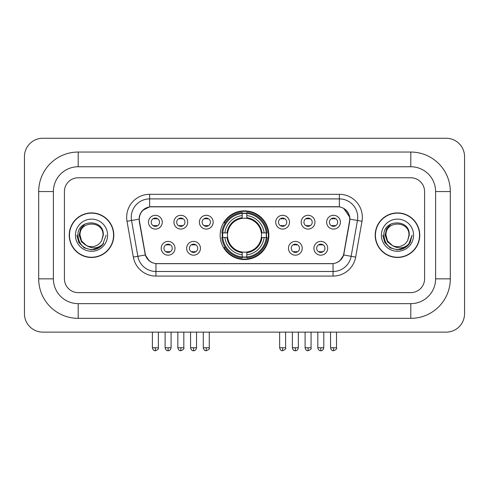 <?xml version="1.0" encoding="UTF-8"?>
<svg xmlns="http://www.w3.org/2000/svg" width="489" height="489" viewBox="0 0 489 489"><rect width="100%" height="100%" fill="white"/><g stroke="black" fill="none" stroke-linecap="round" stroke-linejoin="round"><path stroke-width="0.73" d="M220.154 235.197A24.346 24.346 0 0 0 244.5 259.543A24.346 24.346 0 0 0 268.846 235.197A24.346 24.346 0 0 0 244.5 210.851A24.346 24.346 0 0 0 220.154 235.197M200.441 248.29A6.889 6.889 0 0 1 193.552 255.179A6.889 6.889 0 0 1 186.664 248.29A6.889 6.889 0 0 1 193.552 241.401A6.889 6.889 0 0 1 200.441 248.29M189.42 248.29A4.132 4.132 0 0 0 193.552 252.422A4.132 4.132 0 0 0 197.69 248.29A4.132 4.132 0 0 0 193.552 244.158A4.132 4.132 0 0 0 189.42 248.29M302.245 248.29A6.889 6.889 0 0 1 295.356 255.179A6.889 6.889 0 0 1 288.461 248.29A6.889 6.889 0 0 1 295.356 241.401A6.889 6.889 0 0 1 302.245 248.29M291.218 248.29A4.132 4.132 0 0 0 295.356 252.422A4.132 4.132 0 0 0 299.488 248.29A4.132 4.132 0 0 0 295.356 244.158A4.132 4.132 0 0 0 291.218 248.29M327.697 248.29A6.889 6.889 0 0 1 320.808 255.179A6.889 6.889 0 0 1 313.914 248.29A6.889 6.889 0 0 1 320.808 241.401A6.889 6.889 0 0 1 327.697 248.29M316.67 248.29A4.132 4.132 0 0 0 320.808 252.422A4.132 4.132 0 0 0 324.94 248.29A4.132 4.132 0 0 0 320.808 244.158A4.132 4.132 0 0 0 316.67 248.29M174.995 248.29A6.889 6.889 0 0 1 168.1 255.179A6.889 6.889 0 0 1 161.211 248.29A6.889 6.889 0 0 1 168.1 241.401A6.889 6.889 0 0 1 174.995 248.29M163.968 248.29A4.132 4.132 0 0 0 168.1 252.422A4.132 4.132 0 0 0 172.238 248.29A4.132 4.132 0 0 0 168.1 244.158A4.132 4.132 0 0 0 163.968 248.29M187.721 222.195A6.889 6.889 0 0 1 180.826 229.084A6.889 6.889 0 0 1 173.937 222.195A6.889 6.889 0 0 1 180.826 215.307A6.889 6.889 0 0 1 187.721 222.195M176.694 222.195A4.132 4.132 0 0 0 180.826 226.334A4.132 4.132 0 0 0 184.964 222.195A4.132 4.132 0 0 0 180.826 218.063A4.132 4.132 0 0 0 176.694 222.195M213.167 222.195A6.889 6.889 0 0 1 206.279 229.084A6.889 6.889 0 0 1 199.39 222.195A6.889 6.889 0 0 1 206.279 215.307A6.889 6.889 0 0 1 213.167 222.195M202.146 222.195A4.132 4.132 0 0 0 206.279 226.334A4.132 4.132 0 0 0 210.411 222.195A4.132 4.132 0 0 0 206.279 218.063A4.132 4.132 0 0 0 202.146 222.195M289.519 222.195A6.889 6.889 0 0 1 282.63 229.084A6.889 6.889 0 0 1 275.741 222.195A6.889 6.889 0 0 1 282.63 215.307A6.889 6.889 0 0 1 289.519 222.195M278.498 222.195A4.132 4.132 0 0 0 282.63 226.334A4.132 4.132 0 0 0 286.762 222.195A4.132 4.132 0 0 0 282.63 218.063A4.132 4.132 0 0 0 278.498 222.195M314.971 222.195A6.889 6.889 0 0 1 308.082 229.084A6.889 6.889 0 0 1 301.187 222.195A6.889 6.889 0 0 1 308.082 215.307A6.889 6.889 0 0 1 314.971 222.195M303.944 222.195A4.132 4.132 0 0 0 308.082 226.334A4.132 4.132 0 0 0 312.214 222.195A4.132 4.132 0 0 0 308.082 218.063A4.132 4.132 0 0 0 303.944 222.195M340.423 222.195A6.889 6.889 0 0 1 333.529 229.084A6.889 6.889 0 0 1 326.64 222.195A6.889 6.889 0 0 1 333.529 215.307A6.889 6.889 0 0 1 340.423 222.195M329.397 222.195A4.132 4.132 0 0 0 333.529 226.334A4.132 4.132 0 0 0 337.667 222.195A4.132 4.132 0 0 0 333.529 218.063A4.132 4.132 0 0 0 329.397 222.195M162.269 222.195A6.889 6.889 0 0 1 155.38 229.084A6.889 6.889 0 0 1 148.485 222.195A6.889 6.889 0 0 1 155.38 215.307A6.889 6.889 0 0 1 162.269 222.195M151.242 222.195A4.132 4.132 0 0 0 155.38 226.334A4.132 4.132 0 0 0 159.512 222.195A4.132 4.132 0 0 0 155.38 218.063A4.132 4.132 0 0 0 151.242 222.195M139.487 221.272A12.402 12.402 0 0 1 151.7 206.713L337.3 206.713A12.402 12.402 0 0 1 349.513 221.272L343.84 253.43A12.402 12.402 0 0 1 331.628 263.681L157.372 263.681A12.402 12.402 0 0 1 145.16 253.43L139.487 221.272M222.336 237.495A22.28 22.28 0 0 1 222.336 232.898M69.242 235.197A22.28 22.28 0 0 0 91.522 257.477A22.28 22.28 0 0 0 113.803 235.197A22.28 22.28 0 0 0 91.522 212.917A22.28 22.28 0 0 0 69.242 235.197M375.197 235.197A22.28 22.28 0 0 0 397.478 257.477A22.28 22.28 0 0 0 419.758 235.197A22.28 22.28 0 0 0 397.478 212.917A22.28 22.28 0 0 0 375.197 235.197M139.206 217.281C140.398 211.535 143.87 208.057 149.634 206.853L339.366 206.853C345.118 208.051 348.596 211.529 349.794 217.281L349.745 221.272L343.694 254.989C341.878 259.989 338.327 262.862 333.046 263.62L155.954 263.62C150.685 262.874 147.134 259.995 145.306 254.989L139.255 221.272L139.206 217.281M142.733 210.319L149.634 206.853L149.634 198.907L339.366 198.907A18.374 18.374 0 0 1 357.459 220.472L351.145 256.303A18.374 18.374 0 0 1 333.046 271.487L155.954 271.487A18.374 18.374 0 0 1 137.855 256.303L131.541 220.472A18.374 18.374 0 0 1 149.634 198.907L149.634 194.31L339.366 194.31L339.366 206.853M139.072 219.145L131.541 220.472A18.374 18.374 0 0 1 131.26 217.281M343.73 208.381L349.794 217.281L349.928 219.145L361.988 221.272L355.668 257.104A22.971 22.971 0 0 1 333.046 276.083L155.954 276.083A22.971 22.971 0 0 1 133.332 257.104L127.012 221.272A22.971 22.971 0 0 1 149.634 194.31M157.14 263.681L155.954 263.62L155.954 276.083M333.046 276.083L333.046 263.62L331.86 263.681M355.668 257.104L343.694 254.989L339.983 260.643M149.096 260.716L145.306 254.989L133.332 257.104M344.073 253.43L343.999 253.822M145.001 253.822L144.927 253.43M424.58 191.554A13.784 13.784 0 0 0 410.803 177.776L78.197 177.776A13.784 13.784 0 0 0 64.42 191.554L64.42 278.84A13.784 13.784 0 0 0 78.197 292.624L410.803 292.624A13.784 13.784 0 0 0 424.58 278.84L424.58 191.554A13.784 13.784 0 0 0 410.803 177.776L78.197 177.776A13.784 13.784 0 0 0 64.42 191.554L64.42 278.84A13.784 13.784 0 0 0 78.197 292.624L410.803 292.624A13.784 13.784 0 0 0 424.58 278.84L424.58 191.554M113.57 235.197A22.054 22.054 0 0 0 91.522 213.149A22.054 22.054 0 0 0 69.469 235.197A22.054 22.054 0 0 0 91.522 257.251A22.054 22.054 0 0 0 113.57 235.197M106.162 235.197L102.549 244.836L100.496 246.768M87.213 246.04L81.516 241.853L79.157 235.197L80.618 228.718L85.153 223.876M86.211 245.38L81.577 240.943L80.037 235.197C79.334 220.38 103.711 220.38 103.008 235.197L101.749 240.423L103.283 235.197C104.42 218.614 77.409 219.017 77.91 235.197C78.827 244.965 84.212 249.775 94.065 249.616C98.081 248.846 101.26 246.792 103.607 243.467C98.307 248.553 92.562 249.219 86.37 245.46L81.577 240.943L80.037 235.197C79.334 220.38 103.711 220.38 103.008 235.197L101.749 240.423A11.485 11.485 0 0 1 86.37 245.46L81.577 240.943L80.037 235.197C79.334 220.38 103.711 220.38 103.008 235.197L101.749 240.423M86.37 245.46C82.354 243.247 80.239 239.824 80.037 235.197C79.334 220.38 103.711 220.38 103.008 235.197M75.44 235.197A16.076 16.076 0 0 0 91.522 251.279A16.076 16.076 0 0 0 107.598 235.197A16.076 16.076 0 0 0 91.522 219.121A16.076 16.076 0 0 0 75.44 235.197M103.607 243.467L99.493 247.477M99.395 247.544L94.065 249.616L99.426 247.52L94.065 249.616L99.426 247.52L91.522 249.842L84.2 247.88L78.839 242.52L76.877 235.197M419.531 235.197A22.054 22.054 0 0 0 397.478 213.149A22.054 22.054 0 0 0 375.43 235.197A22.054 22.054 0 0 0 397.478 257.251A22.054 22.054 0 0 0 419.531 235.197M405.357 247.544L397.478 249.842L390.155 247.88L384.8 242.52L382.838 235.197L384.8 242.52L390.155 247.88L397.478 249.842L404.8 247.88L410.161 242.52L412.123 235.197L408.504 244.836L406.451 246.768M393.168 246.04L387.471 241.853L385.112 235.197L386.579 228.718L391.114 223.876M392.325 245.46C388.309 243.247 386.2 239.824 385.992 235.197C385.289 220.38 409.666 220.38 408.963 235.197L407.704 240.423A11.485 11.485 0 0 1 392.325 245.46L387.532 240.943L385.992 235.197L387.532 240.943L392.166 245.38L387.532 240.943L385.992 235.197C385.289 220.38 409.666 220.38 408.963 235.197L407.704 240.423L409.238 235.197C410.381 218.614 383.364 219.017 383.865 235.197C384.782 244.965 390.167 249.775 400.02 249.616C404.036 248.846 407.215 246.792 409.562 243.467C404.262 248.553 398.517 249.219 392.325 245.46L392.276 245.435M408.963 235.197C409.666 220.38 385.289 220.38 385.992 235.197C385.289 220.38 409.666 220.38 408.963 235.197L407.704 240.423M381.402 235.197A16.076 16.076 0 0 0 397.478 251.279A16.076 16.076 0 0 0 413.56 235.197A16.076 16.076 0 0 0 397.478 219.121A16.076 16.076 0 0 0 381.402 235.197M409.562 243.467L405.454 247.477M412.123 235.197L410.161 242.52L404.8 247.88L397.478 249.842L390.155 247.88L384.8 242.52L382.838 235.197L384.8 242.52L390.155 247.88L397.478 249.842L404.8 247.88L410.161 242.52L412.123 235.197L410.161 242.52L404.8 247.88L397.478 249.842L390.155 247.88L384.8 242.52L382.838 235.197M409.531 243.51L405.46 247.471L409.531 243.51M405.363 247.538L400.094 249.604L405.363 247.538M246.798 256.945L246.798 257.868A22.787 22.787 0 0 0 267.171 237.495L266.248 237.495A21.864 21.864 0 0 1 246.798 256.945L246.798 254.818A19.756 19.756 0 0 0 264.121 237.495L261.34 237.495A16.999 16.999 0 0 0 246.798 218.357L246.798 213.448A21.864 21.864 0 0 1 266.248 232.898L267.171 232.898A22.787 22.787 0 0 0 246.798 212.526L246.798 213.448M222.752 237.495L221.829 237.495A22.787 22.787 0 0 0 242.202 257.868L242.202 256.945A21.864 21.864 0 0 1 222.752 237.495L224.879 237.495A19.756 19.756 0 0 0 242.202 254.818L242.202 252.037A16.999 16.999 0 0 0 261.34 237.495L262.018 237.495A17.671 17.671 0 0 1 246.798 252.715L246.798 254.818M242.202 213.448L242.202 212.526A22.787 22.787 0 0 0 221.829 232.898L222.752 232.898A21.864 21.864 0 0 1 242.202 213.448L242.202 215.576A19.756 19.756 0 0 0 224.879 232.898L227.66 232.898A16.999 16.999 0 0 0 242.202 252.037L242.202 252.715A17.671 17.671 0 0 1 226.982 237.495L224.879 237.495M222.801 237.495A21.822 21.822 0 0 1 222.801 232.898M246.798 213.497A21.822 21.822 0 0 0 242.202 213.497M266.199 232.898A21.822 21.822 0 0 1 266.199 237.495M266.248 232.898L264.121 232.898A19.756 19.756 0 0 0 246.798 215.576M264.121 237.495L266.248 237.495M242.202 254.818L242.202 256.945M261.34 232.898L264.121 232.898M246.798 252.067L246.798 252.715M242.202 252.037A16.999 16.999 0 0 1 227.66 237.495L226.982 237.495M246.798 256.896A21.822 21.822 0 0 1 242.202 256.896M224.879 232.898L222.752 232.898M242.202 218.326L242.202 215.576M246.798 218.357A16.999 16.999 0 0 0 227.66 232.898L226.982 232.898A17.671 17.671 0 0 1 242.202 217.678M246.798 218.326L246.798 217.678A17.671 17.671 0 0 1 262.018 232.898M225.386 222.795L224.084 222.795A23.888 23.888 0 0 1 268.388 235.197A23.888 23.888 0 0 1 224.084 247.599L225.386 247.599M153.998 226.095L153.998 225.441A3.527 3.527 0 0 0 156.755 225.441L156.755 226.095M156.755 218.296L156.755 218.956A3.527 3.527 0 0 0 153.998 218.956L153.998 218.296M179.451 226.095L179.451 225.441A3.527 3.527 0 0 0 182.208 225.441L182.208 226.095M182.208 218.296L182.208 218.956A3.527 3.527 0 0 0 179.451 218.956L179.451 218.296M204.903 226.095L204.903 225.441A3.527 3.527 0 0 0 207.654 225.441L207.654 226.095M207.654 218.296L207.654 218.956A3.527 3.527 0 0 0 204.903 218.956L204.903 218.296M281.254 226.095L281.254 225.441A3.527 3.527 0 0 0 284.005 225.441L284.005 226.095M284.005 218.296L284.005 218.956A3.527 3.527 0 0 0 281.254 218.956L281.254 218.296M306.701 226.095L306.701 225.441A3.527 3.527 0 0 0 309.458 225.441L309.458 226.095M309.458 218.296L309.458 218.956A3.527 3.527 0 0 0 306.701 218.956L306.701 218.296M332.153 226.095L332.153 225.441A3.527 3.527 0 0 0 334.91 225.441L334.91 226.095M334.91 218.296L334.91 218.956A3.527 3.527 0 0 0 332.153 218.956L332.153 218.296M166.725 252.19L166.725 251.535A3.527 3.527 0 0 0 169.481 251.535L169.481 252.19M169.481 244.39L169.481 245.044A3.527 3.527 0 0 0 166.725 245.044L166.725 244.39M192.177 252.19L192.177 251.535A3.527 3.527 0 0 0 194.934 251.535L194.934 252.19M194.934 244.39L194.934 245.044A3.527 3.527 0 0 0 192.177 245.044L192.177 244.39M293.975 252.19L293.975 251.535A3.527 3.527 0 0 0 296.731 251.535L296.731 252.19M296.731 244.39L296.731 245.044A3.527 3.527 0 0 0 293.975 245.044L293.975 244.39M319.427 252.19L319.427 251.535A3.527 3.527 0 0 0 322.184 251.535L322.184 252.19M322.184 244.39L322.184 245.044A3.527 3.527 0 0 0 319.427 245.044L319.427 244.39M410.803 152.048A39.505 39.505 0 0 1 450.308 191.554A39.505 39.505 0 0 0 410.803 152.048L78.197 152.048A39.505 39.505 0 0 0 38.692 191.554A39.505 39.505 0 0 1 78.197 152.048L78.197 166.749L410.803 166.749L78.197 166.749A24.805 24.805 0 0 0 53.393 191.554L53.393 278.84A24.805 24.805 0 0 0 78.197 303.645L410.803 303.645L78.197 303.645L78.197 318.345L410.803 318.345A39.505 39.505 0 0 0 450.308 278.84L450.308 191.554L435.607 191.554A24.805 24.805 0 0 0 410.803 166.749L410.803 152.048M450.308 278.84L435.607 278.84L435.607 191.554L435.607 278.84A24.805 24.805 0 0 1 410.803 303.645L410.803 318.345M464.55 156.639A18.374 18.374 0 0 0 446.176 138.265L42.824 138.265A18.374 18.374 0 0 0 24.45 156.639L24.45 313.755A18.374 18.374 0 0 0 42.824 332.129L446.176 332.129A18.374 18.374 0 0 0 464.55 313.755L464.55 156.639M38.692 278.84L53.393 278.84L53.393 191.554L38.692 191.554L38.692 278.84A39.505 39.505 0 0 0 78.197 318.345M339.366 194.31A22.971 22.971 0 0 1 361.988 221.272M127.012 221.272L131.541 220.472M246.798 252.037A16.999 16.999 0 0 0 261.34 237.495M242.202 257.104A22.029 22.029 0 0 0 246.798 257.104M266.407 237.495A22.029 22.029 0 0 0 266.407 232.898M246.798 213.29A22.029 22.029 0 0 0 242.202 213.29M155.38 347.746L152.391 347.746C152.91 349.879 153.907 350.876 155.38 350.735L155.38 347.746L158.363 347.746L158.363 332.129M180.826 347.746L177.843 347.746C178.363 349.879 179.359 350.876 180.826 350.735L180.826 347.746L183.815 347.746L183.815 332.129M206.279 347.746L203.29 347.746C203.815 349.879 204.812 350.876 206.279 350.735L206.279 347.746L209.261 347.746L209.261 332.129M282.63 347.746L279.641 347.746C280.166 349.879 281.163 350.876 282.63 350.735L282.63 347.746L285.619 347.746L285.619 332.129M308.082 347.746L305.093 347.746C305.613 349.879 306.609 350.876 308.082 350.735L308.082 347.746L311.065 347.746L311.065 332.129M333.529 347.746L330.546 347.746C331.065 349.879 332.062 350.876 333.529 350.735L333.529 347.746L336.518 347.746L336.518 332.129M168.1 347.746L165.117 347.746C165.637 349.879 166.633 350.876 168.1 350.735L168.1 347.746L171.089 347.746L171.089 332.129M193.552 347.746L190.569 347.746C191.089 349.879 192.085 350.876 193.552 350.735L193.552 347.746L196.541 347.746L196.541 332.129M295.356 347.746L292.367 347.746C292.893 349.879 293.883 350.876 295.356 350.735L295.356 347.746L298.339 347.746L298.339 332.129M320.808 347.746L317.819 347.746C318.339 349.879 319.335 350.876 320.808 350.735L320.808 347.746L323.791 347.746L323.791 332.129M152.391 347.746L152.391 332.129M158.363 347.746C158.968 348.706 157.971 349.696 155.38 350.735M177.843 347.746L177.843 332.129M183.815 347.746C184.42 348.706 183.424 349.696 180.826 350.735M203.29 347.746L203.29 332.129M209.261 347.746C209.873 348.706 208.876 349.696 206.279 350.735M279.641 347.746L279.641 332.129M285.619 347.746C286.224 348.706 285.228 349.696 282.63 350.735M305.093 347.746L305.093 332.129M311.065 347.746C311.67 348.706 310.674 349.696 308.082 350.735M330.546 347.746L330.546 332.129M336.518 347.746C337.123 348.706 336.126 349.696 333.529 350.735M165.117 347.746L165.117 332.129M171.089 347.746C170.569 349.879 169.573 350.876 168.1 350.735M190.569 347.746L190.569 332.129M196.541 347.746C196.016 349.879 195.025 350.876 193.552 350.735M292.367 347.746L292.367 332.129M298.339 347.746C297.819 349.879 296.823 350.876 295.356 350.735M317.819 347.746L317.819 332.129M323.791 347.746C323.272 349.879 322.275 350.876 320.808 350.735"/></g></svg>
